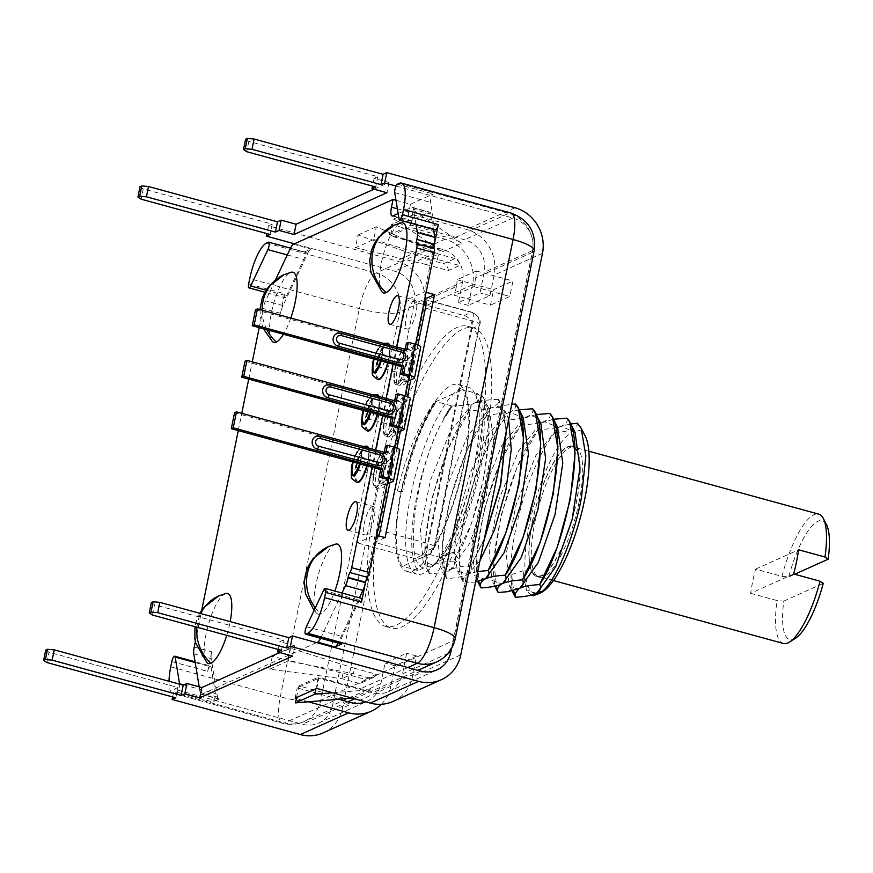 <?xml version="1.0" encoding="UTF-8"?>
<svg xmlns="http://www.w3.org/2000/svg" width="873" height="873" viewBox="0 0 873 873"><rect width="100%" height="100%" fill="white"/><g stroke="black" fill="none" stroke-linecap="round" stroke-linejoin="round"><path stroke-width="0.65" stroke-dasharray="4.37 3.27" d="M368.592 448.013A18.846 5.347 -74.7 0 1 368.22 461.621A18.846 5.347 105.3 0 1 367.206 465.887M357.09 482.573A18.846 5.347 105.3 0 1 355.9 467.164A18.846 5.347 -74.7 0 1 367.042 446.212M365.471 447.663A17.493 4.965 105.3 0 1 366.682 447.511A17.493 4.965 105.3 0 1 367.358 463.759A17.493 4.965 105.3 0 1 358.661 481.121A17.493 4.965 105.3 0 1 357.45 481.274A17.493 4.965 105.3 0 1 356.773 465.025A17.493 4.965 105.3 0 1 365.471 447.663M376.339 485.966A17.493 4.965 105.3 0 1 375.117 486.108A17.493 4.965 105.3 0 1 374.452 469.86A17.493 4.965 105.3 0 1 383.149 452.498A17.493 4.965 105.3 0 1 384.36 452.356A17.493 4.965 105.3 0 1 385.037 468.594A17.493 4.965 105.3 0 1 376.339 485.966M376.59 486.032A17.493 4.965 105.3 0 1 375.368 486.174A17.493 4.965 105.3 0 1 374.703 469.936A17.493 4.965 105.3 0 1 383.389 452.563A17.493 4.965 105.3 0 1 384.611 452.421A17.493 4.965 105.3 0 1 385.277 468.659A17.493 4.965 105.3 0 1 376.59 486.032M358.912 481.187A17.493 4.965 105.3 0 1 357.69 481.339A17.493 4.965 105.3 0 1 357.024 465.091A17.493 4.965 105.3 0 1 365.722 447.729A17.493 4.965 105.3 0 1 366.933 447.587A17.493 4.965 105.3 0 1 367.598 463.825A17.493 4.965 105.3 0 1 358.912 481.187M394.607 447.26L393.865 449.028L386.303 452.421A18.846 5.347 -74.7 0 0 384.96 451.123A18.846 5.347 -74.7 0 0 374.833 467.884A18.846 5.347 -74.7 0 0 375.019 487.472A18.846 5.347 -74.7 0 0 380.017 483.315L382.505 484.002A18.846 5.347 105.3 0 1 377.507 488.16A18.846 5.347 105.3 0 1 376.318 472.751A18.846 5.347 -74.7 0 1 387.448 451.799A18.846 5.347 -74.7 0 1 388.791 453.109L391.246 454.167L399.343 450.523A8.348 1.822 -168.5 0 0 399.801 450.075M388.038 479.528L380.017 483.315M391.246 454.167L391.18 454.473A17.766 5.042 105.3 0 1 391.279 468.19A17.766 5.042 105.3 0 1 385.026 484.744L382.505 484.002M384.567 484.941L387.11 484.089M434.23 244.626L424.616 291.898L406.84 299.886L357.406 542.886L375.172 534.898L365.558 582.16M415.548 344.289L408.662 376.82L400.969 380.355L403.457 381.032A18.846 5.347 105.3 0 1 398.459 385.189A18.846 5.347 105.3 0 1 397.27 369.781A18.846 5.347 -74.7 0 1 408.4 348.84A18.846 5.347 -74.7 0 1 409.743 350.138L412.198 351.197L420.295 347.563A8.348 1.822 -168.5 0 0 420.753 347.116M405.072 395.775L398.186 428.294L390.493 431.829L392.981 432.517A18.846 5.347 105.3 0 1 387.983 436.675A18.846 5.347 105.3 0 1 386.794 421.266A18.846 5.347 -74.7 0 1 397.924 400.325A18.846 5.347 -74.7 0 1 399.267 401.624L401.722 402.682L409.819 399.037A8.348 1.822 -168.5 0 0 410.277 398.59M393.985 448.798L387.699 479.681M414.042 300.628A14.808 4.201 -74.7 0 0 406.687 315.317A14.808 4.201 -74.7 0 0 407.255 329.066A14.808 4.201 -74.7 0 0 408.28 328.935A14.808 4.201 -74.7 0 0 415.635 314.247A14.808 4.201 -74.7 0 0 415.068 300.498A14.808 4.201 -74.7 0 0 414.042 300.628M372.149 506.558A14.808 4.201 -74.7 0 0 364.794 521.246A14.808 4.201 -74.7 0 0 365.361 534.996A14.808 4.201 -74.7 0 0 366.387 534.865A14.808 4.201 -74.7 0 0 373.742 520.177A14.808 4.201 -74.7 0 0 373.175 506.427A14.808 4.201 -74.7 0 0 372.149 506.558M393.625 401.013A17.493 4.965 105.3 0 1 394.836 400.871A17.493 4.965 105.3 0 1 395.502 417.108A17.493 4.965 105.3 0 1 386.815 434.481A17.493 4.965 105.3 0 1 385.593 434.623A17.493 4.965 105.3 0 1 384.928 418.385A17.493 4.965 105.3 0 1 393.625 401.013M404.09 349.527A17.493 4.965 105.3 0 1 405.312 349.386A17.493 4.965 105.3 0 1 405.978 365.634A17.493 4.965 105.3 0 1 397.28 382.996A17.493 4.965 105.3 0 1 396.069 383.138A17.493 4.965 105.3 0 1 395.404 366.9A17.493 4.965 105.3 0 1 404.09 349.527M396.604 346.985L393.09 364.27M386.128 398.47L382.614 415.755M375.652 449.955L372.138 467.241M320.631 638.272A10.771 3.055 -74.7 0 0 320.74 638.032L342.02 593.018M316.67 642.604L201.947 694.199A10.771 3.055 -74.7 0 1 201.194 694.286A10.771 3.055 -74.7 0 1 200.081 692.3L199.186 686.833M195.345 641.6L201.772 609.998M238.274 430.596L241.788 413.311M248.74 379.122L252.264 361.837M259.216 327.637L263.1 308.562A10.771 3.055 -74.7 0 1 265.61 300.814L275.53 279.829M398.153 213.547L411.674 207.468A10.771 3.055 -74.7 0 1 412.427 207.381L429.854 212.15A10.771 3.055 -74.7 0 0 429.101 212.237L411.674 207.468M416.05 224.645L413.551 209.367A10.771 3.055 -74.7 0 0 412.427 207.381M369.388 429.712A17.493 4.965 105.3 0 1 368.166 429.854A17.493 4.965 105.3 0 1 367.5 413.616A17.493 4.965 105.3 0 1 376.187 396.244A17.493 4.965 105.3 0 1 377.409 396.102A17.493 4.965 105.3 0 1 378.074 412.34A17.493 4.965 105.3 0 1 369.388 429.712M379.853 378.227A17.493 4.965 105.3 0 1 378.642 378.369A17.493 4.965 105.3 0 1 377.976 362.131A17.493 4.965 105.3 0 1 386.663 344.759A17.493 4.965 105.3 0 1 387.885 344.617A17.493 4.965 105.3 0 1 388.55 360.865A17.493 4.965 105.3 0 1 379.853 378.227M335.734 544.086A36.339 10.323 -74.7 0 0 334.861 544.392A36.339 10.323 -74.7 0 0 317.477 577.74A36.339 10.323 -74.7 0 0 316.779 613.359A36.339 10.323 -74.7 0 0 320.718 613.894A36.339 10.323 -74.7 0 0 334.839 591.065M226.74 635.358A36.339 10.323 -74.7 0 0 230.166 621.609M225.932 593.465A36.339 10.323 -74.7 0 0 225.059 593.771A36.339 10.323 -74.7 0 0 207.676 627.13A36.339 10.323 -74.7 0 0 206.977 662.738M382.145 292.106A36.339 10.323 105.3 0 1 382.843 256.498A36.339 10.323 105.3 0 1 400.216 223.139A36.339 10.323 105.3 0 1 401.1 222.833M272.332 341.496A36.339 10.323 105.3 0 1 273.042 305.877A36.339 10.323 105.3 0 1 290.414 272.518A36.339 10.323 105.3 0 1 291.287 272.223M290.807 318.034A36.339 10.323 105.3 0 1 283.43 334.261M387.055 434.547A17.493 4.965 105.3 0 1 385.844 434.689A17.493 4.965 105.3 0 1 385.179 418.451A17.493 4.965 105.3 0 1 393.865 401.078A17.493 4.965 105.3 0 1 395.087 400.936A17.493 4.965 105.3 0 1 395.753 417.185A17.493 4.965 105.3 0 1 387.055 434.547M369.137 429.636A17.493 4.965 105.3 0 1 367.915 429.789A17.493 4.965 105.3 0 1 367.249 413.54A17.493 4.965 105.3 0 1 375.947 396.178A17.493 4.965 105.3 0 1 377.158 396.036A17.493 4.965 105.3 0 1 377.834 412.274A17.493 4.965 105.3 0 1 369.137 429.636M404.45 397.313L396.779 400.947A18.846 5.347 -74.7 0 0 395.436 399.638A18.846 5.347 -74.7 0 0 385.299 416.399A18.846 5.347 -74.7 0 0 385.495 435.987A18.846 5.347 -74.7 0 0 390.493 431.829M401.722 402.682L401.656 402.999A17.766 5.042 105.3 0 1 401.744 416.705A17.766 5.042 105.3 0 1 395.502 433.259L392.981 432.517M395.043 433.466L397.586 432.604M394.323 448.646L393.352 448.373L387.066 479.266M404.799 397.16L403.828 396.899L397.542 427.781M415.275 345.675L414.304 345.413L408.018 376.296M414.926 345.828L407.255 349.462L409.743 350.138M406.392 343.187L414.304 345.413M412.198 351.197L412.132 351.513A17.766 5.042 105.3 0 1 412.22 365.22A17.766 5.042 105.3 0 1 405.978 381.774L403.457 381.032M405.519 381.981L408.062 381.13M255.494 309.773L404.876 350.651L406.807 349.778M405.148 349.32L404.876 350.651M401.973 362.262A6.733 6.286 65.8 0 0 400.521 349.691L340.776 333.333M407.255 349.462A18.846 5.347 -74.7 0 0 405.912 348.152A18.846 5.347 -74.7 0 0 395.775 364.925A18.846 5.347 -74.7 0 0 395.96 384.513A18.846 5.347 -74.7 0 0 400.969 380.355M389.544 345.053A18.846 5.347 -74.7 0 1 389.172 358.661A18.846 5.347 105.3 0 1 388.147 362.917M378.042 379.602A18.846 5.347 105.3 0 1 376.852 364.194A18.846 5.347 -74.7 0 1 387.983 343.253M386.412 344.693A17.493 4.965 105.3 0 1 387.634 344.551A17.493 4.965 105.3 0 1 388.299 360.789A17.493 4.965 105.3 0 1 379.613 378.162A17.493 4.965 105.3 0 1 378.391 378.304A17.493 4.965 105.3 0 1 377.725 362.066A17.493 4.965 105.3 0 1 386.412 344.693M397.531 383.061A17.493 4.965 105.3 0 1 396.32 383.214A17.493 4.965 105.3 0 1 395.644 366.966A17.493 4.965 105.3 0 1 404.341 349.604A17.493 4.965 105.3 0 1 405.552 349.451A17.493 4.965 105.3 0 1 406.229 365.7A17.493 4.965 105.3 0 1 397.531 383.061M396.779 400.947L399.267 401.624M395.916 394.661L403.828 396.899M245.018 361.247L394.4 402.126L396.342 401.264M394.672 400.805L394.4 402.126M391.497 413.747A6.733 6.286 65.8 0 0 390.045 401.165L330.3 384.818M379.068 396.538A18.846 5.347 -74.7 0 1 378.696 410.135A18.846 5.347 105.3 0 1 377.682 414.402M367.566 431.087A18.846 5.347 105.3 0 1 366.376 415.679A18.846 5.347 -74.7 0 1 377.507 394.738M386.303 452.421L388.791 453.109M385.451 446.147L393.352 448.373M234.553 412.733L383.924 453.611L385.866 452.738M384.196 452.29L383.924 453.611M381.021 465.222A6.733 6.286 65.8 0 0 379.569 452.651L319.824 436.304M426.122 292.313L424.616 291.898M376.689 535.302L375.172 534.898M395.993 200.277L410.474 204.249L408.902 211.964A10.771 3.055 105.3 0 0 409.579 220.771L392.152 216.002M410.474 204.249L433.314 193.97A4.845 1.375 105.3 0 0 431.262 197.494A4.845 1.375 105.3 0 0 430.585 202.383L434.94 229.053A4.845 1.375 105.3 0 0 435.452 229.948M433.477 229.413L430.978 214.136A10.771 3.055 -74.7 0 0 429.854 212.15M392.894 215.915L410.321 220.683L429.101 212.237M410.321 220.683A10.771 3.055 105.3 0 1 409.579 220.771M320.74 638.032L338.167 642.812L359.447 597.787M323.588 590.355L359.436 600.166A4.845 1.375 105.3 0 1 361.171 598.267M359.436 600.166L342.26 636.526A4.845 1.375 105.3 0 0 340.928 641.251A4.845 1.375 105.3 0 0 341.43 643.968M290.393 248.379L307.82 253.148L283.038 305.583A10.771 3.055 -74.7 0 0 280.528 313.331L284.511 293.732A4.845 1.375 105.3 0 0 284.816 297.693L264.956 292.259M266.167 290.207L286.551 295.794A4.845 1.375 105.3 0 1 284.816 297.693M286.551 295.794L303.739 259.434A4.845 1.375 105.3 0 0 305.059 254.709A4.845 1.375 105.3 0 0 304.557 251.981L290.513 248.139M268.371 242.214L304.219 252.024A4.845 1.375 105.3 0 1 304.557 251.981M304.219 252.024L310.919 249.012A10.771 3.055 105.3 0 0 307.82 253.148M193.784 653.833L211.211 658.602L217.508 697.069A10.771 3.055 -74.7 0 0 218.632 699.055A10.771 3.055 -74.7 0 0 219.374 698.967L212.685 701.979A4.845 1.375 105.3 0 0 214.725 698.465A4.845 1.375 105.3 0 0 215.413 693.566L211.048 666.896A4.845 1.375 105.3 0 0 210.546 666.001L195.083 661.778M171.828 661.581L207.676 671.392A4.845 1.375 105.3 0 1 210.546 666.001M207.676 671.392L211.67 651.793A10.771 3.055 105.3 0 0 211.211 658.602M442.229 251.904L461.588 243.196A32.301 30.162 65.8 0 0 452.138 238.809L409.819 227.231L390.46 235.939L432.779 247.517A32.301 30.162 65.8 0 1 442.229 251.904L393.919 218.948L390.46 235.939M169.035 681.256A32.301 9.177 -74.7 0 0 172.789 693.249A32.301 9.177 -74.7 0 0 175.037 692.976L176.826 692.169A4.845 1.375 -74.7 0 0 178.779 688.95A4.845 1.375 -74.7 0 0 179.598 684.148M351.382 698.444A32.301 30.162 -114.2 0 1 341.234 697.472L298.915 685.894L318.274 677.186L315.895 688.841M332.558 692.769L370.73 689.746A32.301 30.162 -114.2 0 1 360.593 688.764L318.274 677.186M266.571 243.021L376.121 272.998A32.301 9.177 -74.7 0 0 359.283 308.638L249.733 278.662M432.779 247.517L376.121 272.998A32.301 30.162 65.8 0 1 399.714 312.065L456.372 286.584A32.301 30.162 65.8 0 0 457.026 279.698L476.385 270.99A32.301 30.162 65.8 0 1 475.73 277.876L532.388 252.395L453.414 640.575L320.74 700.244L399.714 312.065A32.301 7.06 11.5 0 1 359.283 308.638L280.298 696.818A32.301 9.177 -74.7 0 0 282.339 723.226A32.301 9.177 -74.7 0 0 284.576 722.953L175.037 692.976M341.234 697.472L284.576 722.953A32.301 30.162 -114.2 0 0 304.11 721.524A32.301 30.162 -114.2 0 0 320.74 700.244A32.301 7.06 11.5 0 1 280.298 696.818L170.759 666.841M298.915 685.894L296.547 697.549M534.178 250.66A32.301 7.06 -168.5 0 1 532.388 252.395A32.301 30.162 65.8 0 0 508.806 213.328A32.301 9.177 -74.7 0 1 511.043 213.067M456.372 286.584L454.593 295.336L490.44 305.146L493.583 289.705L512.942 280.997L509.799 296.438L490.44 305.146M475.73 277.876L473.952 286.628L454.593 295.336M375.706 499.192A155.601 44.174 105.3 0 1 467.633 326.24A155.601 44.174 105.3 0 1 477.422 453.447A155.601 44.174 105.3 0 1 385.495 626.399A155.601 44.174 105.3 0 1 375.706 499.192M483.391 455.084A155.601 44.174 105.3 0 1 391.475 628.036A155.601 44.174 105.3 0 1 381.687 500.829A155.601 44.174 105.3 0 1 473.603 327.877A155.601 44.174 105.3 0 1 483.391 455.084M396.047 186.058L512.855 218.032A26.921 25.131 -114.2 0 1 532.519 250.584L451.57 648.464M316.779 688.448L318.874 678.157L372.378 692.802A26.921 25.131 65.8 0 0 388.66 691.612A26.921 25.131 65.8 0 0 402.518 673.869L406.698 653.277L385.058 663.011L380.868 683.603A26.921 25.131 -114.2 0 1 367.009 701.346A26.921 25.131 -114.2 0 1 365.765 701.859M45.745 650.069L48.964 652.218L177.928 687.509L174.229 689.168L302.429 724.252A26.921 25.131 65.8 0 0 318.71 723.062A26.921 25.131 65.8 0 0 332.569 705.329L414.26 303.76A26.921 25.131 65.8 0 0 394.607 271.208L294.463 243.807M462.57 282.044L458.38 302.636L480.019 292.902L484.209 272.311A26.921 25.131 65.8 0 0 464.556 239.748L411.041 225.114L389.402 234.848L442.906 249.482A26.921 25.131 -114.2 0 1 462.57 282.044L414.26 303.76M413.136 214.813L391.497 224.547L445.001 239.191A37.692 35.182 -114.2 0 1 472.522 284.762L468.332 305.354L489.982 295.62L494.173 275.028A37.692 35.182 65.8 0 0 466.651 229.457L413.136 214.813L411.041 225.114M489.982 295.62L480.019 292.902M468.332 305.354L458.38 302.636M393.079 701.423A37.692 35.182 65.8 0 0 412.471 676.597L416.661 656.005L395.022 665.739L390.831 686.331A37.692 35.182 -114.2 0 1 381.348 704.282M323.13 732.884A37.692 35.182 65.8 0 0 342.522 708.047L424.223 306.488A37.692 35.182 65.8 0 0 396.702 260.918L268.502 225.834L272.201 224.165L143.237 188.874L140.007 186.724M461.348 388.016A96.914 27.521 -74.7 0 0 413.202 484.199A96.914 27.521 -74.7 0 0 416.923 574.15A96.914 27.521 -74.7 0 0 423.645 573.343A96.914 27.521 -74.7 0 0 471.802 477.171A96.914 27.521 -74.7 0 0 468.081 387.208A96.914 27.521 -74.7 0 0 461.348 388.016M373.993 189.19L389.02 182.435L374.081 178.354L377.78 176.684L248.816 141.393L245.597 139.244M308.507 701.848L296.351 698.52M151.324 602.577L154.543 604.738L283.507 640.029L279.818 641.688L294.758 645.78L279.731 652.535M339.313 699.404L297.224 687.891L318.874 678.157M172.658 696.938L174.229 689.168M175.833 697.811L177.928 687.509M46.869 662.52L48.964 652.218M292.662 656.07L294.758 645.78M278.236 649.457L279.818 641.688M281.412 650.32L283.507 640.029M152.448 615.029L154.543 604.738M268.502 225.834L266.92 233.593M272.201 224.165L270.106 234.466M143.237 188.874L141.142 199.175M389.02 182.435L386.925 192.737M374.081 178.354L372.498 186.113M377.78 176.684L375.685 186.986M248.816 141.393L246.721 151.695M295.129 698.182L297.224 687.891M395.022 665.739L385.058 663.011M416.661 656.005L406.698 653.277M391.497 224.547L389.402 234.848M413.682 570.626A96.914 27.521 -74.7 0 0 461.839 474.443A96.914 27.521 -74.7 0 0 458.118 384.48A96.914 27.521 -74.7 0 0 451.396 385.288A96.914 27.521 -74.7 0 0 403.239 481.47A96.914 27.521 -74.7 0 0 406.96 571.433A96.914 27.521 -74.7 0 0 413.682 570.626M436.686 401.253L435.081 401.329L435.976 401.569C421.146 423.929 409.623 454.058 401.394 491.957L402.802 491.324C410.539 454.015 421.834 423.983 436.686 401.253L435.976 401.569A95.299 27.063 -74.7 0 0 401.394 491.957A95.299 27.063 -74.7 0 0 402.464 566.315L429.101 554.333A95.299 27.063 -74.7 0 0 463.683 463.945A95.299 27.063 -74.7 0 0 462.614 389.598L478.055 393.821A95.299 27.063 105.3 0 1 479.124 468.168A95.299 27.063 105.3 0 1 444.532 558.556L436.555 562.147C442.142 556.625 447.784 548.135 453.48 536.666C446.212 552.118 439.435 561.59 433.15 565.082L423.143 561.59L420.382 530.107L430.378 480.423L449.89 432.157L471.987 404.352L475.25 402.682L483.195 402.628L489.251 409.099L494.096 444.281L486.316 495.733L469.63 543.552L450.326 569.774L440.308 566.261L437.569 534.778L447.554 485.126L467.055 436.882L489.131 409.066L492.437 407.385L500.393 407.342L506.46 413.857L508.664 419.509M451.417 405.792L443.517 418.789A95.299 27.063 105.3 0 1 451.417 405.792L435.976 401.569L462.614 389.598M443.517 418.789L452.258 406.032L440.265 425.14C414.184 476.92 403.861 566.719 423.94 567.821L433.15 565.082C429.363 567.144 428.152 570.014 429.505 573.714L429.745 573.779C439.075 573.255 445.939 571.913 450.326 569.774C446.398 572.066 445.175 574.947 446.681 578.417L446.932 578.483C455.695 578.079 462.548 576.737 467.502 574.478L457.463 570.92L454.211 552.009L458.401 514.983L470.645 472.086L488.018 434.994L506.242 413.813L509.614 412.089L519.151 409.863M446.681 578.417L445.732 576.813L442.196 547.72L449.366 502.128L465.549 453.076L486.621 415.428C463.443 444.03 440.909 518.453 442.284 555.981C442.469 566.632 444.019 574.139 446.932 578.483M453.48 536.666C462.384 521.29 470.503 497.37 477.837 464.905C484.493 428.97 483.729 405.65 475.534 394.956L481.318 394.705C482.082 398.066 480.063 400.718 475.25 402.682C480.412 400.827 488.072 399.714 498.243 399.343L498.494 399.408C499.531 402.453 497.501 405.116 492.437 407.385C487.767 409.164 480.106 410.277 469.445 410.725C438.421 448.635 414.118 556.319 429.745 573.779M498.243 399.343L503.874 411.969L506.111 432.07M484.428 538.608L470.896 565.78L484.155 539.961M506.329 430.978L501.037 403.304L498.494 399.408M429.505 573.714L428.567 572.142L424.998 543.213L432.08 497.861L448.1 449.017L469.445 410.725M481.067 394.64C500.807 412.252 480.772 522.098 453.72 561.077L471.562 523.254L484.537 475.087L489.196 429.2L483.828 398.546L481.318 394.705M479.888 560.913L467.502 574.478C463.432 577.02 462.221 579.901 463.858 583.12L462.886 581.483L459.22 560.608C457.845 523.091 480.368 448.667 503.546 420.066L503.797 420.131C472.675 458.052 448.449 566.402 464.109 583.186L475.621 581.898M479.681 585.368L476.603 556.079L483.948 510.607L500.12 461.992L520.974 424.835C489.971 462.45 465.615 571.029 481.285 587.889M497.086 590.563L493.736 561.634L501.047 515.648L517.187 466.946L538.15 429.538C507.049 467.284 482.791 576.093 498.461 592.592M514.273 595.277L510.825 568.607C511.142 555.315 513.182 540.245 516.925 523.385C524.88 487.374 540.496 449.879 554.988 432.615L557.912 427.846M537.081 592.778L536.218 593.28L526.179 589.733L522.927 570.811L511 574.783A95.299 27.063 105.3 0 1 510.825 568.607M511 574.783C511.185 585.477 512.735 592.985 515.648 597.285M429.101 554.333L444.532 558.556M423.94 567.821L417.894 570.538A95.299 27.063 105.3 0 1 440.265 425.14M417.894 570.538L402.464 566.315M477.727 571.564L468.386 573.976M467.502 574.478C471.224 572.655 472.435 569.785 471.147 565.846M470.896 565.78C461.642 566.304 454.778 567.636 450.326 569.774L451.232 569.251M450.326 569.774C454.255 567.461 455.466 564.58 453.971 561.143M469.194 410.659L472.489 404.035L475.25 402.682C469.729 404.603 462.057 405.716 452.258 406.032M434.088 564.536L433.15 565.082L434.088 564.536M453.72 561.077C444.641 561.546 437.788 562.878 433.15 565.082L436.555 562.147M567.21 418.211C567.712 421.866 565.693 424.529 561.143 426.188L575.056 432.43M519.861 588.107L512.364 588.915L509.003 585.03L506.285 553.526L516.281 503.917L535.76 455.717L557.814 427.89L561.143 426.188C555.195 428.185 547.535 429.298 538.15 429.538M557.934 427.835L561.143 426.188L570.702 423.962M530.959 595.2L526.561 590.464L522.927 570.811M542.58 591.763A84.528 23.997 105.3 0 1 529.398 524.444A84.528 23.997 -74.7 0 1 557.563 448.056A84.528 23.997 -74.7 0 1 585.194 436.02M554.988 432.615C569.971 431.513 577.457 428.381 577.424 423.241M579.105 502.084A67.57 19.184 105.3 0 1 539.187 577.195A67.57 19.184 105.3 0 1 534.942 521.956A67.57 19.184 -74.7 0 1 574.86 446.845A67.57 19.184 -74.7 0 1 579.105 502.084M532.454 521.268A67.57 19.184 105.3 0 1 572.372 446.168A67.57 19.184 105.3 0 1 576.616 501.408A67.57 19.184 105.3 0 1 536.699 576.507A67.57 19.184 105.3 0 1 532.454 521.268M541.489 575.438A67.035 19.031 105.3 0 1 536.84 575.994A67.035 19.031 105.3 0 1 534.265 513.771A67.035 19.031 105.3 0 1 567.57 447.238A67.035 19.031 105.3 0 1 572.23 446.681A67.035 19.031 105.3 0 1 574.805 508.904A67.035 19.031 105.3 0 1 541.489 575.438M793.677 573.987L750.649 593.345A67.035 19.031 105.3 0 1 755.571 569.141L781.957 576.366A67.035 19.031 105.3 0 1 814.051 514.688A67.035 19.031 105.3 0 1 818.699 514.132M750.649 593.345L777.035 600.559A67.035 19.031 105.3 0 0 783.321 643.445M781.957 576.366L788.734 576.922A61.645 17.504 105.3 0 1 826.535 524.728M795.445 638.316A61.645 17.504 105.3 0 1 783.812 601.115L777.035 600.559M788.734 576.922L794.659 574.259M755.571 569.141L798.599 549.794M783.812 601.115L823.25 583.382M550.034 413.518C550.83 416.825 548.801 419.487 543.966 421.484C538.335 423.416 530.675 424.529 520.974 424.835M520.723 424.769L524.029 418.134L536.349 414.555M532.857 408.815C533.447 412.34 531.417 415.002 526.79 416.792C521.803 418.625 514.142 419.738 503.797 420.131M503.546 420.066L506.766 413.486L509.614 412.089L486.621 415.428M537.91 429.461L541.151 422.87L553.504 419.269M515.67 404.112C516.161 407.756 514.142 410.419 509.614 412.089L523.233 417.796M486.37 415.362L489.644 408.75L492.437 407.385L511.764 404.232M475.534 394.956L478.055 393.821M502.761 583.35L501.866 583.884L491.859 580.381L489.098 548.942L499.061 499.323L518.551 451.068L540.627 423.198L543.966 421.484L557.509 427.05M485.584 578.657L484.679 579.181L474.661 575.645L471.933 544.13L481.94 494.456L501.451 446.223L523.527 418.451L526.79 416.792L534.756 416.737L540.824 423.263M473.952 286.628L509.799 296.438M476.385 270.99L512.942 280.997M457.026 279.698L493.583 289.705M436.795 661.854A32.301 30.162 -114.2 0 0 453.414 640.575A32.301 7.06 -168.5 0 0 455.193 638.84M461.588 243.196L413.267 210.24L409.819 227.231M393.919 218.948L413.267 210.24M385.135 537.615L374.572 542.362L421.877 555.315L414.664 558.556L357.406 542.886M471.966 328.575L479.179 325.334L433.936 547.742L426.722 550.983L471.966 328.575A10.771 10.05 65.8 0 0 464.098 315.557L425.904 305.103M423.645 304.491L406.84 299.886M426.722 550.983A10.771 10.05 -114.2 0 1 421.179 558.076A10.771 10.05 -114.2 0 1 414.664 558.556M424.758 299.275L472.064 312.228C478.841 315.982 481.416 320.151 479.779 324.756A10.771 2.357 -168.5 0 1 479.179 325.334A10.771 10.05 65.8 0 0 471.322 312.316A10.771 3.055 105.3 0 1 472.064 312.228A10.771 3.055 105.3 0 1 472.74 321.024L427.497 543.432A10.771 3.055 105.3 0 1 421.877 555.315A10.771 10.05 -114.2 0 0 428.392 554.835L434.525 547.164A10.771 2.357 -168.5 0 0 427.497 543.432L380.192 530.489M424.66 299.548L424.016 299.374L424.758 299.035M378.675 535.847A10.771 3.055 105.3 0 1 374.572 542.362M424.016 299.374A10.771 3.055 105.3 0 1 424.714 299.264M389.882 482.845L396.964 448.035M400.358 431.36L407.44 396.549M410.834 379.875L417.916 345.064M421.179 558.076L428.392 554.835A10.771 10.05 -114.2 0 0 433.936 547.742A10.771 2.357 -168.5 0 0 434.525 547.164L479.779 324.756A10.771 2.357 -168.5 0 0 472.74 321.024L425.435 308.082M373.731 239.475L437.428 259.456L459.635 265.534A7.541 7.039 65.8 0 0 454.964 258.55L443.702 263.613L427.268 259.117L358.017 235.001L355.431 247.703L373.731 239.475L376.318 226.762L438.53 254.054L454.964 258.55M437.428 259.456L438.53 254.054L427.268 259.117L426.166 264.519L448.373 270.597L459.635 265.534M426.166 264.519L355.431 247.703M358.017 235.001L376.318 226.762M448.373 270.597A7.541 7.039 65.8 0 0 443.702 263.613M354.263 668.227L290.567 648.246L272.267 656.474L343.002 673.29L365.209 679.369L376.47 674.305L354.263 668.227L353.161 673.629L287.981 660.959L290.567 648.246M343.002 673.29L341.9 678.692L353.161 673.629L369.595 678.125A7.541 7.039 65.8 0 0 376.47 674.305M272.267 656.474L269.681 669.187L341.9 678.692L358.334 683.188L369.595 678.125M358.334 683.188A7.541 7.039 65.8 0 0 365.209 679.369M269.681 669.187L287.981 660.959M401.394 491.957L397.411 490.877L402.802 491.324M397.411 490.877C406.589 453.414 419.149 423.569 435.081 401.329M366.704 465.746A18.846 5.347 105.3 0 0 367.729 461.49A18.846 5.347 -74.7 0 0 368.09 447.882M366.54 446.081A18.846 5.347 -74.7 0 0 355.409 467.022A18.846 5.347 105.3 0 0 356.588 482.431M360.254 463.978A13.455 3.819 105.3 0 0 360.986 460.911A13.455 3.819 -74.7 0 0 359.676 449.879A13.455 3.819 -74.7 0 0 352.878 461.97M393.865 449.028L387.579 479.91M404.341 397.542L398.055 428.436M414.817 346.057L408.531 376.95M413.366 345.086L407.08 375.979M420.295 347.563L414.009 378.446M412.809 366.398A13.455 3.819 -74.7 0 0 411.03 355.507A13.455 3.819 -74.7 0 0 404.013 370.359A13.455 3.819 105.3 0 0 405.792 381.25A13.455 3.819 105.3 0 0 412.809 366.398M412.362 366.595A12.113 3.437 105.3 0 1 406.054 379.962A12.113 3.437 105.3 0 1 404.45 370.152A12.113 3.437 -74.7 0 1 410.768 356.795A12.113 3.437 -74.7 0 1 412.362 366.595M405.629 366.027A6.733 1.91 -74.7 0 0 405.203 360.527A6.733 1.91 -74.7 0 0 401.231 368.002A6.733 1.91 105.3 0 0 401.656 373.502A6.733 1.91 105.3 0 0 405.629 366.027M377.322 368.351L380.737 367.784L401.656 373.502L404.308 375.739L404.745 369.868C406.72 363.168 408.018 359.862 408.619 359.96L405.203 360.527L384.295 354.798A6.733 1.91 -74.7 0 1 384.709 360.298A6.733 1.91 105.3 0 1 380.737 367.784A6.733 1.91 105.3 0 1 380.312 362.284A6.733 1.91 -74.7 0 1 384.295 354.798L381.643 352.572L380.617 360.855M380.835 360.92A12.113 3.437 105.3 0 0 381.49 358.148A12.113 3.437 -74.7 0 0 380.322 348.218A12.113 3.437 -74.7 0 0 374.201 359.098M381.195 361.018A13.455 3.819 105.3 0 0 381.938 357.952A13.455 3.819 -74.7 0 0 380.628 346.919A13.455 3.819 -74.7 0 0 373.83 358.999M387.656 362.786A18.846 5.347 105.3 0 0 388.671 358.519A18.846 5.347 -74.7 0 0 389.042 344.911M387.492 343.111A18.846 5.347 -74.7 0 0 376.361 364.063A18.846 5.347 105.3 0 0 377.54 379.471M402.889 396.571L396.604 427.464M409.819 399.037L403.533 429.931M402.333 417.883A13.455 3.819 -74.7 0 0 400.554 406.993A13.455 3.819 -74.7 0 0 393.537 421.834A13.455 3.819 105.3 0 0 395.316 432.724A13.455 3.819 105.3 0 0 402.333 417.883M401.896 418.08A12.113 3.437 105.3 0 1 395.578 431.448A12.113 3.437 105.3 0 1 393.974 421.637A12.113 3.437 -74.7 0 1 400.292 408.28A12.113 3.437 -74.7 0 1 401.896 418.08M395.153 417.512A6.733 1.91 -74.7 0 0 394.727 412.001A6.733 1.91 -74.7 0 0 390.755 419.487A6.733 1.91 105.3 0 0 391.18 424.987A6.733 1.91 105.3 0 0 395.153 417.512M366.846 419.837L370.261 419.269L391.18 424.987L393.832 427.213L394.269 421.353C396.244 414.642 397.542 411.347 398.143 411.434L394.727 412.001L373.819 406.283A6.733 1.91 -74.7 0 1 374.244 411.783A6.733 1.91 105.3 0 1 370.261 419.269A6.733 1.91 105.3 0 1 369.846 413.758A6.733 1.91 -74.7 0 1 373.819 406.283L371.167 404.057L370.141 412.34M370.359 412.394A12.113 3.437 105.3 0 0 371.025 409.633A12.113 3.437 -74.7 0 0 369.846 399.703A12.113 3.437 -74.7 0 0 363.725 410.583M370.73 412.503A13.455 3.819 105.3 0 0 371.462 409.437A13.455 3.819 -74.7 0 0 370.152 398.404A13.455 3.819 -74.7 0 0 363.354 410.485M377.18 414.271A18.846 5.347 105.3 0 0 378.195 410.004A18.846 5.347 -74.7 0 0 378.566 396.397M377.016 394.596A18.846 5.347 -74.7 0 0 365.885 415.548A18.846 5.347 105.3 0 0 367.064 430.946M392.414 448.056L386.128 478.95M399.343 450.523L393.057 481.416M391.857 469.358A13.455 3.819 -74.7 0 0 390.078 458.467A13.455 3.819 -74.7 0 0 383.061 473.319A13.455 3.819 105.3 0 0 384.84 484.209A13.455 3.819 105.3 0 0 391.857 469.358M391.42 469.565A12.113 3.437 105.3 0 1 385.102 482.922A12.113 3.437 105.3 0 1 383.498 473.122A12.113 3.437 -74.7 0 1 389.816 459.755A12.113 3.437 -74.7 0 1 391.42 469.565M384.677 468.987A6.733 1.91 -74.7 0 0 384.251 463.487A6.733 1.91 -74.7 0 0 380.279 470.973A6.733 1.91 105.3 0 0 380.704 476.472A6.733 1.91 105.3 0 0 384.677 468.987M356.37 471.311L359.785 470.743L380.704 476.472L383.356 478.699L383.793 472.828C385.779 466.127 387.066 462.821 387.677 462.919L384.251 463.487L363.343 457.768A6.733 1.91 -74.7 0 1 363.768 463.268A6.733 1.91 105.3 0 1 359.785 470.743A6.733 1.91 105.3 0 1 359.37 465.244A6.733 1.91 -74.7 0 1 363.343 457.768L360.691 455.531L359.665 463.825M359.883 463.879A12.113 3.437 105.3 0 0 360.549 461.108A12.113 3.437 -74.7 0 0 359.37 451.188A12.113 3.437 -74.7 0 0 353.249 462.068M397.39 208.811L408.902 211.964M430.978 214.136L413.551 209.367M397.455 184.159L433.314 193.97M399.256 183.352L508.806 213.328L452.138 238.809M293.492 244.244L310.919 249.012M283.038 305.583L265.61 300.814M280.528 313.331L263.1 308.562M248.663 283.921L284.511 293.732M194.243 647.024L211.67 651.793M217.508 697.069L200.081 692.3M219.374 698.967L201.947 694.199M176.826 692.169L212.685 701.979M407.789 667.55L360.593 688.764M306.401 626.716L342.26 636.526M287.293 254.938L303.739 259.434M370.73 689.746L352.114 698.116M532.519 250.584L484.209 272.311M448.122 653.353L402.518 673.869M380.868 683.603L332.569 705.329M512.855 218.032L464.556 239.748M442.906 249.482L394.607 271.208M460.78 654.87L412.471 676.597M390.831 686.331L342.522 708.047M472.522 284.762L424.223 306.488M542.471 253.312L494.173 275.028M514.95 207.73L466.651 229.457M445.001 239.191L396.702 260.918M420.688 671.075L372.378 692.802M350.739 702.536L302.429 724.252M442.284 555.981L454.211 552.009L459.22 560.608M507.649 591.676L512.364 588.915L513.269 590.628M195.214 662.563L211.048 666.896M183.734 684.901L215.413 693.566M399.092 219.243L434.94 229.053M394.727 192.573L430.585 202.383M464.098 315.557L471.322 312.316L425.358 299.734M328.455 546.574A40.955 38.237 -114.2 0 1 334.861 544.392M315.284 607.914A40.955 38.237 65.8 0 0 320.718 613.894M196.938 627.207A40.955 38.237 65.8 0 1 197.571 622.94A40.955 38.237 -114.2 0 1 200.725 613.555M218.654 595.953A40.955 38.237 -114.2 0 1 225.059 593.771M393.81 225.321A40.955 38.237 -114.2 0 1 400.216 223.139M284.009 274.7A40.955 38.237 -114.2 0 1 290.414 272.518M262.096 310.177A40.955 38.237 65.8 0 0 266.898 329.743M362.371 446.31L358.999 448.678L356.457 452.279L352.67 461.904M397.641 295.729L415.068 300.498M389.827 324.298L407.255 329.066M355.748 501.659L373.175 506.427M347.934 530.227L365.361 534.996M408.662 376.82L414.948 345.926M395.96 384.513L398.459 385.189C402.617 385.397 405.127 384.535 405.989 382.581C408.979 379.264 411.347 373.775 413.104 366.114C414.075 357.068 413.955 352.528 412.733 352.506L408.4 348.84L405.912 348.152M383.312 343.351L379.951 345.719L377.398 349.32L373.611 358.945M398.186 428.305L404.472 397.411M385.495 435.987L387.983 436.675C392.141 436.882 394.651 436.02 395.524 434.067C398.503 430.749 400.871 425.249 402.628 417.589C403.599 408.542 403.479 404.013 402.257 403.992L397.924 400.325L395.436 399.638M372.836 394.825L369.475 397.204L366.933 400.794L363.135 410.419M387.71 479.79L393.996 448.897M375.019 487.472L377.507 488.16C381.665 488.367 384.175 487.494 385.048 485.552C388.027 482.234 390.406 476.734 392.152 469.074C393.123 460.027 393.003 455.499 391.781 455.477L387.448 451.799L384.96 451.123M201.205 694.286L218.632 699.055M348.011 701.783L304.11 721.524C296.951 724.623 289.694 725.19 282.339 723.226L172.789 693.249M354.634 698.815L417.96 670.333M385.495 626.399L391.475 628.036M388.66 691.612L436.958 669.886M318.71 723.062L367.009 701.346M458.118 384.48L468.081 387.208M501.037 403.304L506.449 413.857M483.828 398.546L489.251 409.099M509.003 585.03L512.025 590.912M526.572 590.464L526.19 589.733M572.372 446.168L574.86 446.845M588.817 451.221L572.23 446.681M553.438 580.534L536.84 575.994M536.699 576.507L539.187 577.195M552.544 417.392L553.046 418.385M518.158 407.92L518.606 408.793M477.695 581.505L474.672 575.634M494.849 586.209L491.859 580.392M445.743 576.802L440.319 566.25M462.908 581.462L457.485 570.909M428.578 572.142L423.154 561.579M406.96 571.433L416.923 574.15M467.633 326.24L473.613 327.877M314.073 610.478L316.779 613.359M199.721 613.283L196.643 620.19L195.028 626.683M259.925 309.577L260.972 321.591L263.428 328.794M373.142 677.601L361.88 682.664"/><path stroke-width="1.31" d="M367.206 465.887A18.846 5.347 105.3 0 1 357.09 482.573L356.588 482.431A18.846 5.347 105.3 0 0 366.704 465.746M368.592 448.013A18.846 5.347 -74.7 0 0 367.042 446.212L362.371 446.31M387.11 484.089L393.057 481.416A8.348 1.822 -168.5 0 0 393.516 480.968A8.348 1.822 -168.5 0 0 388.07 478.077L381.097 476.167L379.166 477.04L388.038 479.528L369.126 572.459A5.38 1.528 105.3 0 1 367.347 577.315A5.38 1.528 -74.7 0 0 365.558 582.16L348.131 577.391A5.38 1.528 105.3 0 1 349.92 572.546A5.38 1.528 -74.7 0 0 351.699 567.69L372.138 467.241M416.05 224.645L417.349 232.578A10.771 3.055 -74.7 0 1 416.901 239.398L434.23 244.626A5.38 1.528 -74.7 0 0 434.208 248.685A5.38 1.528 105.3 0 1 434.176 252.755L415.548 344.289M408.062 381.13L414.009 378.446A8.348 1.822 -168.5 0 0 414.468 377.998A8.348 1.822 -168.5 0 0 409.022 375.106L402.049 373.208L400.107 374.07L408.99 376.569L405.072 395.775M397.586 432.604L403.533 429.931A8.348 1.822 -168.5 0 0 403.992 429.483A8.348 1.822 -168.5 0 0 398.546 426.591L391.573 424.682L389.631 425.555L398.514 428.043L394.607 447.26M390.853 324.167A14.808 4.201 -74.7 0 0 398.208 309.479A14.808 4.201 -74.7 0 0 397.641 295.729A14.808 4.201 -74.7 0 0 396.615 295.86A14.808 4.201 -74.7 0 0 389.26 310.548A14.808 4.201 -74.7 0 0 389.827 324.298A14.808 4.201 -74.7 0 0 390.853 324.167M434.176 252.755L416.748 247.987A5.38 1.528 -74.7 0 0 416.77 243.916A5.38 1.528 105.3 0 1 416.803 239.857M416.748 247.987L396.604 346.985M393.09 364.27L386.128 398.47M382.614 415.755L375.652 449.955M348.131 577.391L348.032 577.861A10.771 3.055 -74.7 0 1 345.522 585.597L342.02 593.018M316.67 642.604L317.641 642.168A10.771 3.055 -74.7 0 0 320.631 638.272M195.345 641.6L194.243 647.024A10.771 3.055 -74.7 0 0 193.784 653.833L199.186 686.833M201.772 609.998L238.274 430.596M241.788 413.311L248.74 379.122M252.264 361.837L259.216 327.637M398.153 213.547L392.894 215.915A10.771 3.055 105.3 0 1 392.152 216.002A10.771 3.055 105.3 0 1 391.475 207.196L393.046 199.47L293.492 244.244A10.771 3.055 -74.7 0 0 290.393 248.379L275.53 279.829M348.96 530.097A14.808 4.201 -74.7 0 0 356.315 515.408A14.808 4.201 -74.7 0 0 355.748 501.659A14.808 4.201 -74.7 0 0 354.722 501.789A14.808 4.201 -74.7 0 0 347.367 516.478A14.808 4.201 -74.7 0 0 347.934 530.227A14.808 4.201 -74.7 0 0 348.96 530.097M334.839 591.065A36.339 10.323 -74.7 0 0 335.734 544.086L328.455 546.574L313.08 558.578L308.769 565.322L306.456 570.811L304.382 581.331L305.419 593.454L314.073 610.478M195.028 626.683L194.821 638.436L195.617 642.834L206.977 662.738A36.339 10.323 -74.7 0 0 210.917 663.273A36.339 10.323 -74.7 0 0 226.74 635.358M230.166 621.609A36.339 10.323 -74.7 0 0 225.932 593.465L218.654 595.953L203.267 607.968L199.721 613.283M401.1 222.833A36.339 10.323 105.3 0 1 404.756 253.868A36.339 10.323 105.3 0 1 386.084 292.641A36.339 10.323 105.3 0 1 382.145 292.106L370.785 272.212L369.737 260.078L371.811 249.558L374.124 244.069L378.435 237.336L393.81 225.321L401.1 222.833M262.096 310.177A40.955 38.237 65.8 0 1 262.926 301.687A40.955 38.237 -114.2 0 1 284.009 274.7L291.287 272.223A36.339 10.323 105.3 0 1 290.807 318.034M283.43 334.261A36.339 10.323 105.3 0 1 276.272 342.02A36.339 10.323 105.3 0 1 272.332 341.496L263.428 328.794M414.468 377.998L420.753 347.116A8.348 1.822 -168.5 0 0 415.297 344.224L408.335 342.314L406.392 343.187L405.148 349.32M400.107 374.07L401.635 366.605L403.566 365.732L254.185 324.854L252.253 325.727L401.635 366.605M408.335 342.314L406.807 349.778L257.437 308.9L255.494 309.773L252.253 325.727M257.437 308.9L254.185 324.854M402.049 373.208L403.566 365.732M341.125 335.516A4.038 3.765 65.8 0 0 336.607 338.353A4.038 3.765 65.8 0 0 339.553 343.242L399.31 359.589A4.038 3.765 65.8 0 0 403.828 356.751A4.038 3.765 65.8 0 0 400.882 351.863L341.125 335.516A2.695 0.764 -74.7 0 0 340.972 333.322A2.695 0.764 -74.7 0 0 340.776 333.333A6.733 6.286 65.8 0 0 333.148 340.23A6.733 6.286 65.8 0 0 338.157 346.21L397.902 362.557A6.733 6.286 65.8 0 0 401.973 362.262C405.454 358.836 406.698 356.697 405.705 355.857C405.367 352.801 403.708 350.739 400.707 349.669A2.695 0.764 -74.7 0 0 400.521 349.691M388.147 362.917A18.846 5.347 105.3 0 1 378.042 379.602L377.54 379.471A18.846 5.347 105.3 0 0 387.656 362.786M389.544 345.053A18.846 5.347 -74.7 0 0 387.983 343.253L383.312 343.351M403.992 429.483L410.277 398.59A8.348 1.822 -168.5 0 0 404.832 395.698L397.859 393.799L395.916 394.661L394.672 400.805M389.631 425.555L391.159 418.091L393.09 417.218L243.709 376.339L241.777 377.212L391.159 418.091M397.859 393.799L396.342 401.264L246.961 360.385L245.018 361.247L241.777 377.212M246.961 360.385L243.709 376.339M391.573 424.682L393.09 417.218M330.649 387.001A4.038 3.765 65.8 0 0 326.131 389.838A4.038 3.765 65.8 0 0 329.077 394.716L388.834 411.074A4.038 3.765 65.8 0 0 393.352 408.237A4.038 3.765 65.8 0 0 390.406 403.348L330.649 387.001A2.695 0.764 -74.7 0 0 330.496 384.797A2.695 0.764 -74.7 0 0 330.3 384.818A6.733 6.286 65.8 0 0 322.672 391.715A6.733 6.286 65.8 0 0 327.681 397.684L387.426 414.042A6.733 6.286 65.8 0 0 391.497 413.747C394.978 410.321 396.222 408.182 395.229 407.342C394.902 404.286 393.232 402.213 390.231 401.144A2.695 0.764 -74.7 0 0 390.045 401.165M377.682 414.402A18.846 5.347 105.3 0 1 367.566 431.087L367.064 430.946A18.846 5.347 105.3 0 0 377.18 414.271M379.068 396.538A18.846 5.347 -74.7 0 0 377.507 394.738L372.836 394.825M393.516 480.968L399.801 450.075A8.348 1.822 -168.5 0 0 394.356 447.183L387.383 445.274L385.451 446.147L384.196 452.29M379.166 477.04L380.683 469.576L382.614 468.703L233.233 427.825L231.301 428.698L380.683 469.576M387.383 445.274L385.866 452.738L236.485 411.86L234.553 412.733L231.301 428.698M236.485 411.86L233.233 427.825M381.097 476.167L382.614 468.703M320.173 438.475A4.038 3.765 65.8 0 0 315.655 441.323A4.038 3.765 65.8 0 0 318.612 446.201L378.358 462.548A4.038 3.765 65.8 0 0 382.876 459.711A4.038 3.765 65.8 0 0 379.93 454.833L320.173 438.475A2.695 0.764 -74.7 0 0 320.02 436.282A2.695 0.764 -74.7 0 0 319.824 436.304A6.733 6.286 65.8 0 0 312.196 443.2A6.733 6.286 65.8 0 0 317.205 449.169L376.95 465.527A6.733 6.286 65.8 0 0 381.021 465.222C384.502 461.795 385.746 459.667 384.753 458.827C384.426 455.761 382.756 453.698 379.766 452.629A2.695 0.764 -74.7 0 0 379.569 452.651M324.56 597.667L325.629 592.418A4.845 1.375 -74.7 0 0 325.323 588.457A4.845 1.375 -74.7 0 0 323.588 590.355L306.401 626.716A4.845 1.375 -74.7 0 0 305.081 631.441A4.845 1.375 -74.7 0 0 305.583 634.158A4.845 1.375 -74.7 0 0 305.91 634.114L307.711 633.307A32.301 9.177 -74.7 0 0 324.56 597.667L434.099 627.654A32.301 7.06 -168.5 0 1 455.193 638.84L534.178 250.66A32.301 7.06 -168.5 0 0 513.073 239.475A32.301 9.177 -74.7 0 0 511.043 213.067L401.504 183.09A32.301 9.177 -74.7 0 0 399.256 183.352L397.455 184.159A4.845 1.375 -74.7 0 0 395.414 187.684A4.845 1.375 -74.7 0 0 394.727 192.573L399.092 219.243A4.845 1.375 -74.7 0 0 399.594 220.138A4.845 1.375 -74.7 0 0 402.464 214.747L403.533 209.498A32.301 9.177 -74.7 0 0 401.504 183.09M402.464 214.747L438.311 224.568L434.328 244.167A10.771 3.055 105.3 0 0 434.776 237.347L433.477 229.413M424.758 299.035L434.568 294.627L426.122 292.313M434.568 294.627L385.135 537.615L376.689 535.302M359.447 597.787L362.95 590.366A10.771 3.055 -74.7 0 0 365.46 582.629L361.477 602.228A4.845 1.375 105.3 0 0 361.171 598.267L325.323 588.457M438.311 224.568A4.845 1.375 105.3 0 1 435.452 229.948L399.594 220.138M305.91 634.114L341.769 643.925A4.845 1.375 105.3 0 1 341.43 643.968L305.583 634.158M341.769 643.925L335.068 646.937A10.771 3.055 105.3 0 0 338.058 643.041M393.046 199.47L395.993 200.277M268.371 242.214L266.571 243.021A32.301 9.177 -74.7 0 0 249.733 278.662L248.663 283.921A4.845 1.375 -74.7 0 0 248.969 287.883A4.845 1.375 -74.7 0 0 250.704 285.973L267.88 249.623A4.845 1.375 -74.7 0 0 269.211 244.898A4.845 1.375 -74.7 0 0 268.709 242.17A4.845 1.375 -74.7 0 0 268.371 242.214M179.598 684.148A4.845 1.375 -74.7 0 0 179.554 683.755L175.2 657.085A4.845 1.375 -74.7 0 0 174.687 656.19A4.845 1.375 -74.7 0 0 171.828 661.581L170.759 666.841A32.301 9.177 -74.7 0 0 169.035 681.256M296.547 697.549L295.456 702.885L352.114 698.116M451.57 648.464L450.817 652.142A26.921 25.131 -114.2 0 1 436.958 669.886A26.921 25.131 -114.2 0 1 420.688 671.075L292.488 635.991L288.788 637.65L159.824 602.359L153.081 601.792L151.324 602.577L149.228 612.879L152.448 615.029L281.412 650.32L277.723 651.989L292.662 656.07L199.742 697.854L184.814 693.773L181.115 695.432L52.151 660.141L45.407 659.573L43.65 660.359L46.869 662.52L175.833 697.811L172.134 699.469L300.334 734.553A37.692 35.182 65.8 0 0 323.13 732.884L371.429 711.157A37.692 35.182 -114.2 0 1 348.643 712.826L308.507 701.848M294.463 243.807L266.407 236.125L270.106 234.466L141.142 199.175L137.923 197.014L139.68 196.229L146.413 196.796L275.377 232.087L279.076 230.428L294.015 234.521L386.925 192.737L371.985 188.644L375.685 186.986L246.721 151.695L243.502 149.534L245.258 148.748L252.002 149.316L380.966 184.607L384.655 182.948L396.047 186.058M243.502 149.534L245.597 139.244L247.354 138.447L254.098 139.025L383.061 174.316L386.75 172.647L514.95 207.73A37.692 35.182 -114.2 0 1 542.471 253.312L460.78 654.87A37.692 35.182 -114.2 0 1 441.378 679.707A37.692 35.182 -114.2 0 1 418.593 681.366L290.393 646.293L292.488 635.991M137.923 197.014L140.007 186.724L141.775 185.927L148.508 186.506L277.472 221.797L281.171 220.138L296.111 224.219L373.993 189.19M386.75 172.647L384.655 182.948M290.393 646.293L286.693 647.952L157.729 612.66L150.996 612.082L149.228 612.879M296.351 698.52L295.129 698.182L316.779 688.448L370.283 703.092A37.692 35.182 65.8 0 0 393.079 701.423L441.378 679.707M381.348 704.282A37.692 35.182 -114.2 0 1 371.429 711.157M279.731 652.535L201.838 687.564L186.898 683.472L183.21 685.141L54.246 649.839L47.502 649.272L45.745 650.069L43.65 660.359M365.765 701.859A26.921 25.131 -114.2 0 1 350.739 702.536L339.313 699.404M172.134 699.469L172.658 696.938M45.407 659.573L47.502 649.272M52.151 660.141L54.246 649.839M181.115 695.432L183.21 685.141M184.814 693.773L186.898 683.472M199.742 697.854L201.838 687.564M277.723 651.989L278.236 649.457M150.996 612.082L153.081 601.792M157.729 612.66L159.824 602.359M286.693 647.952L288.788 637.65M266.92 233.593L266.407 236.125M141.775 185.927L139.68 196.229M148.508 186.506L146.413 196.796M277.472 221.797L275.377 232.087M281.171 220.138L279.076 230.428M296.111 224.219L294.015 234.521M372.498 186.113L371.985 188.644M247.354 138.447L245.258 148.748M254.098 139.025L252.002 149.316M383.061 174.316L380.966 184.607M506.111 432.07L500.502 484.602L484.428 538.608M484.155 539.961L500.742 484.711L506.329 430.978M488.083 570.473L505.805 532.988L518.857 484.69L523.56 438.824L518.169 407.909L515.419 404.046C535.029 422.368 515.386 530.588 488.083 570.473L477.727 571.564M536.349 414.555L549.783 413.442L552.565 417.381L557.923 448.58L553.155 494.38L540.06 542.679L522.436 579.879C512.527 580.545 505.663 581.876 501.866 583.884C497.97 586.078 496.759 588.948 498.21 592.516L507.649 591.676L519.042 588.588L514.884 593.662L515.648 597.285C525.47 596.652 532.323 595.31 536.218 593.28L537.081 592.789M549.783 413.442C569.371 432.495 549.783 539.547 522.436 579.879M519.151 409.863L532.606 408.75C552.271 426.952 532.432 535.662 505.26 575.176C495.919 575.711 489.055 577.042 484.679 579.181C480.728 581.56 479.517 584.441 481.034 587.824L481.285 587.889C490.822 587.311 497.675 585.979 501.866 583.884L502.772 583.36M481.034 587.824L479.681 585.368M532.606 408.75L540.824 423.263L545.625 458.434L537.855 509.81L521.203 557.574L502.837 583.317M505.26 575.176L523.058 537.462L536.022 489.48L540.736 443.899L535.4 412.722M498.21 592.516L497.086 590.563M539.612 584.583L557.247 547.327L570.342 499.05L575.1 453.174L569.753 422.096L566.959 418.145C586.7 436.609 566.599 545.472 539.612 584.583C529.693 585.226 522.829 586.569 519.042 588.588L519.861 588.107M515.397 597.219L514.273 595.277M508.664 419.509L511.251 449.508L505.991 489.513L494.5 529.889L479.888 560.913M570.702 423.962L577.424 423.241L581.134 428.13L585.859 455.804L581.473 497.468C574.172 537.026 556.636 578.744 542.799 591.054L536.218 593.28C540.267 590.77 541.489 587.889 539.863 584.648M519.042 588.588C522.862 586.547 524.084 583.666 522.687 579.945M501.866 583.884C505.642 581.855 506.864 578.974 505.511 575.242M536.218 593.28L533.119 595.757L530.959 595.2M542.799 591.054L540.562 593.029L533.119 595.757M475.621 581.898L485.53 578.701M484.679 579.181C488.607 576.9 489.829 574.03 488.334 570.549M575.056 432.43L579.978 467.841L572.197 519.271L555.523 567.057L537.102 592.778M581.134 428.13L585.194 436.02A84.528 23.997 -74.7 0 1 584.648 499.596A84.528 23.997 105.3 0 1 542.58 591.763L540.562 593.029M588.817 451.221L818.699 514.132A67.035 19.031 105.3 0 1 823.348 518.518A67.035 19.031 105.3 0 1 824.985 557.018L798.599 549.794A67.035 19.031 105.3 0 1 793.677 573.987L820.063 581.211A67.035 19.031 105.3 0 1 789.552 642.026A67.035 19.031 105.3 0 1 787.97 642.888A67.035 19.031 105.3 0 1 783.321 643.445L553.438 580.534M823.348 518.518L826.535 524.728A61.645 17.504 105.3 0 1 828.171 559.189L824.985 557.018M820.063 581.211L823.25 583.382A61.645 17.504 105.3 0 1 795.445 638.316L789.552 642.026M794.659 574.259L828.171 559.189M553.504 419.269L566.959 418.145M511.764 404.232L515.419 404.046M557.509 427.05L562.801 463.116L555.021 514.535L538.357 562.321L519.981 588.042M523.233 417.796L528.449 453.6L520.69 505.031L504.027 552.871L485.628 578.635M417.96 670.333L436.795 661.854A32.301 30.162 -114.2 0 1 417.261 663.284A32.301 9.177 -74.7 0 0 434.099 627.654L513.073 239.475L403.533 209.498M315.895 688.841L314.815 694.177L332.558 692.769M295.456 702.885L314.815 694.177M425.904 305.103L423.645 304.491M389.882 482.845L380.192 530.489A10.771 3.055 105.3 0 1 378.675 535.847M424.714 299.264A10.771 3.055 105.3 0 1 424.758 299.275A10.771 3.055 105.3 0 1 425.435 308.082L417.916 345.064M396.964 448.035L400.358 431.36M407.44 396.549L410.834 379.875M368.09 447.882A18.846 5.347 -74.7 0 0 366.54 446.081M352.878 461.97A13.455 3.819 -74.7 0 0 352.19 464.873A13.455 3.819 105.3 0 0 353.467 475.905A13.455 3.819 105.3 0 0 360.254 463.978M369.126 572.459L351.699 567.69M415.297 344.224L409.022 375.106M374.201 359.098A12.113 3.437 -74.7 0 0 373.579 361.706A12.113 3.437 105.3 0 0 374.724 371.636A12.113 3.437 105.3 0 0 380.835 360.92M373.83 358.999A13.455 3.819 -74.7 0 0 373.131 361.902A13.455 3.819 105.3 0 0 374.419 372.946A13.455 3.819 105.3 0 0 381.195 361.018M389.042 344.911A18.846 5.347 -74.7 0 0 387.492 343.111M399.31 359.589A2.695 0.764 105.3 0 1 397.902 362.557M400.882 351.863A2.695 0.764 -74.7 0 0 400.718 349.669L340.961 333.311L336.705 333.639M339.553 343.242A2.695 0.764 105.3 0 1 338.157 346.21M404.832 395.698L398.546 426.591M363.725 410.583A12.113 3.437 -74.7 0 0 363.103 413.191A12.113 3.437 105.3 0 0 364.248 423.121A12.113 3.437 105.3 0 0 370.359 412.394M363.354 410.485A13.455 3.819 -74.7 0 0 362.666 413.387A13.455 3.819 105.3 0 0 363.943 424.42A13.455 3.819 105.3 0 0 370.73 412.503M378.566 396.397A18.846 5.347 -74.7 0 0 377.016 394.596M388.834 411.074A2.695 0.764 105.3 0 1 387.426 414.042M390.406 403.348A2.695 0.764 -74.7 0 0 390.242 401.154L330.485 384.797L326.229 385.113M329.077 394.716A2.695 0.764 105.3 0 1 327.681 397.684M394.356 447.183L388.07 478.077M353.249 462.068A12.113 3.437 -74.7 0 0 352.627 464.676A12.113 3.437 105.3 0 0 353.783 474.606A12.113 3.437 105.3 0 0 359.883 463.879M378.358 462.548A2.695 0.764 105.3 0 1 376.95 465.527M379.93 454.833A2.695 0.764 -74.7 0 0 379.777 452.629L320.009 436.282L315.753 436.598M318.612 446.201A2.695 0.764 105.3 0 1 317.205 449.169M367.347 577.315L349.92 572.546M325.629 592.418L361.477 602.228M416.901 239.398L434.328 244.167M365.46 582.629L348.032 577.861M391.475 207.196L397.39 208.811M417.349 232.578L434.776 237.347M307.711 633.307L417.261 663.284L407.789 667.55M317.641 642.168L335.068 646.937M362.95 590.366L345.522 585.597M267.88 249.623L287.293 254.938M250.704 285.973L266.167 290.207M450.817 652.142L448.122 653.353M348.643 712.826L300.334 734.553M418.593 681.366L370.283 703.092M513.269 590.628L514.884 593.662M175.2 657.085L195.214 662.563M179.554 683.755L183.734 684.901M425.358 299.734L424.66 299.548M416.77 243.916L434.208 248.685M315.284 607.914A40.955 38.237 65.8 0 1 307.372 573.55A40.955 38.237 -114.2 0 1 328.455 546.574M200.725 613.555A40.955 38.237 -114.2 0 1 218.654 595.953M196.938 627.207A40.955 38.237 65.8 0 0 210.917 663.273M386.084 292.641A40.955 38.237 65.8 0 1 372.738 252.308A40.955 38.237 -114.2 0 1 393.81 225.321M266.898 329.743A40.955 38.237 65.8 0 0 276.272 342.02M352.67 461.904L351.895 465.156C350.913 474.203 351.044 478.742 352.266 478.764L356.588 482.431M378.162 367.882L377.322 368.351L380.617 360.855M373.611 358.945L372.836 362.197C371.865 371.243 371.996 375.772 373.218 375.794L377.54 379.471M367.686 419.356L366.846 419.837L370.141 412.34M363.135 410.419L362.36 413.682C361.389 422.718 361.52 427.257 362.742 427.279L367.064 430.946M357.21 470.842L356.37 471.311L359.665 463.825M290.513 248.139L268.709 242.17M264.956 292.259L248.969 287.883M348.011 701.783L354.634 698.815M569.753 422.096L575.165 432.648M512.025 590.912L514.426 595.582M553.046 418.385L557.967 427.945M518.158 407.92L523.582 418.473M480.106 586.187L477.695 581.505M497.283 590.945L494.849 586.209M534.178 250.66C536.371 232.262 528.667 219.734 511.043 213.067M436.795 661.854C446.692 657.053 452.825 649.37 455.193 638.84M195.083 661.778L174.687 656.19M284.009 274.7L268.633 286.715L264.323 293.448L262.009 298.948L259.925 309.577"/></g></svg>
